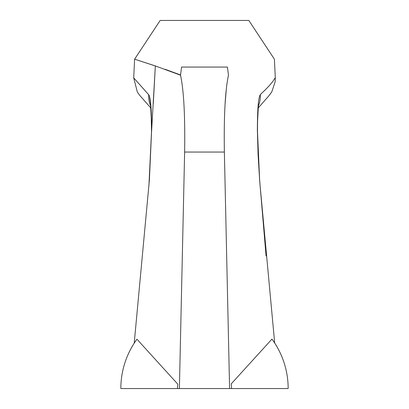 <?xml version="1.0" encoding="UTF-8"?>
<svg xmlns="http://www.w3.org/2000/svg" width="409" height="409" viewBox="0 0 409 409"><rect width="100%" height="100%" fill="white"/><g stroke="black" fill="none" stroke-linecap="round" stroke-linejoin="round"><path stroke-width="0.61" d="M231.566 388.55L288.161 388.55A83.661 83.661 0 0 0 271.965 339.081L231.172 383.949A27.066 27.066 -4.9 0 1 231.566 388.55L177.302 388.55A13.691 3.609 -84.9 0 0 177.434 388.356A3011.544 2521.909 -85.1 0 0 177.792 384.148L136.943 339.209A83.661 83.661 0 0 0 120.839 388.55L229.592 388.55L224.372 152.056C223.805 116.217 225.175 90.599 228.467 75.205C289.511 53.579 289.511 53.579 228.467 75.205L227.435 67.061C255.952 4.923 255.952 4.923 227.435 67.061L181.565 67.061C153.048 4.923 153.048 4.923 181.565 67.061L180.533 75.195L155.333 65.931C127.7 56.923 127.695 56.938 155.333 65.972L153.298 103.503M165.026 69.264L180.599 74.99M274.684 343.023L259.577 179.934L257.373 130.261L258.089 154.689L259.592 179.49M139.837 95.481L137.347 92.081L133.702 77.843L134.607 59.182L160.17 20.45L248.83 20.45L274.408 59.203L275.308 77.843L274.562 78.671C272.91 81.923 268.396 86.999 261.024 93.906A6423.094 458.699 177.3 0 1 260.303 94.709A25.097 24.964 -139.1 0 1 258.457 105.706M257.373 130.261C257.43 109.183 258.401 97.347 260.282 94.745L260.303 94.709M150.543 105.706A25.097 24.964 -40.9 0 1 148.697 94.709C150.594 97.224 151.57 109.075 151.621 130.261L151.504 132.301M150.916 106.355L149.653 97.091M151.621 130.261L149.392 179.934L134.213 343.177M179.393 388.55L184.628 152.056C185.19 116.243 183.83 90.624 180.533 75.195M225.078 104.111L226.341 88.712M229.592 388.55L237.961 388.55L229.592 388.55M257.501 131.754L257.471 131.069M148.687 94.724C128.728 72.27 128.733 72.265 148.697 94.709M224.372 152.056L184.628 152.056M151.616 130.849L155.333 65.931M266.07 256.019L259.633 180.047L257.491 131.764M275.298 77.853L275.18 81.693L271.811 91.82L269.02 95.65L258.217 107.956L267.818 97.01M258.284 107.884L257.583 121.11M257.517 131.831C257.419 120.088 257.803 110.921 258.667 104.321L258.094 106.161M140.118 95.803L150.783 107.945L139.904 95.568M151.402 120.425L150.722 107.874M148.907 185.937L151.509 131.764M151.483 131.831C151.294 114.714 150.911 105.542 150.333 104.315L150.911 106.171"/></g></svg>

